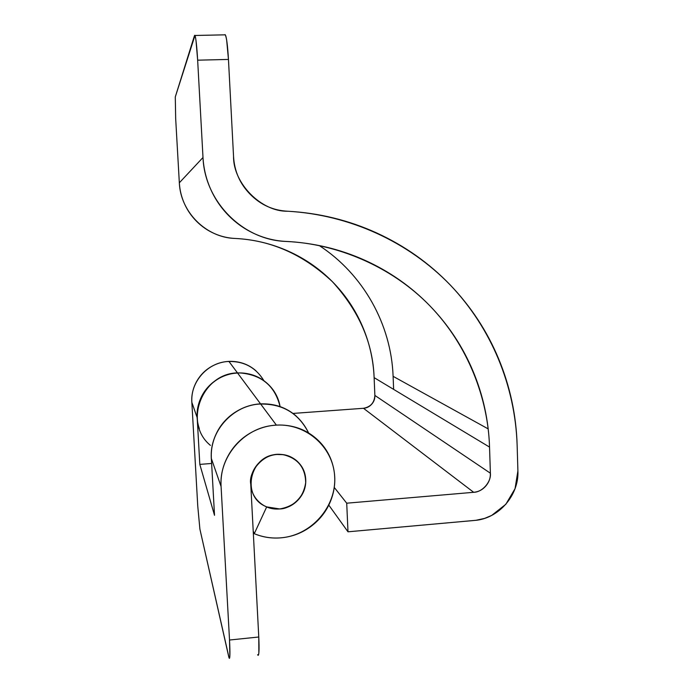 <?xml version="1.0" encoding="UTF-8"?>
<svg xmlns="http://www.w3.org/2000/svg" width="693" height="693" viewBox="0 0 693 693"><rect width="100%" height="100%" fill="white"/><g stroke="black" fill="none" stroke-linecap="round" stroke-linejoin="round"><path stroke-width="1.04" d="M234.962 238.444C227.815 238.097 220.946 236.46 214.345 233.541C207.744 230.613 201.862 226.585 196.708 221.457C191.545 216.32 187.465 210.421 184.459 203.751C181.462 197.081 179.756 190.099 179.331 182.796C180.509 212.205 206.237 237.604 234.962 238.444C270.954 240.124 303.447 254.548 332.441 281.73C359.043 311.001 372.938 342.974 374.125 377.642L489.535 447.089L374.125 377.642L374.87 395.417L490.384 473.206C491.389 481.878 482.285 492.29 473.674 492.299L363.487 408.29C370.608 406.99 374.402 402.702 374.87 395.417L490.384 473.206L489.535 447.089C488.184 399.463 468.572 345.746 429.807 305.76C391.017 265.826 336.192 243.633 286.044 241.433C243.295 240.22 204.712 202.009 202.997 157.502L197.652 60.178L228.456 59.433C227.642 45.513 226.576 37.327 225.277 34.884L224.723 34.849C225.303 34.018 225.953 35.776 226.663 40.116L228.456 59.433L233.541 156.358C233.117 183.385 261.339 211.763 287.465 211.218C349.939 214.761 408.541 241.961 450.138 284.875C491.45 328.127 515.124 385.854 517.125 444.889L517.905 470.911C519.126 495.261 498.657 518.762 474.636 520.434L347.99 531.808L346.717 503.196L334.269 487.439L346.717 503.196L473.674 492.299C478.456 491.883 482.475 489.812 485.741 486.096C488.989 482.363 490.54 478.066 490.384 473.206L489.535 447.089C488.678 420.694 483.151 395.331 472.955 370.98C462.733 346.639 448.345 324.896 429.807 305.76C411.235 286.633 389.579 271.474 364.847 260.273C340.072 249.108 313.808 242.827 286.044 241.433C275.407 240.913 265.159 238.461 255.31 234.078C245.469 229.686 236.685 223.622 228.967 215.895C221.258 208.151 215.151 199.246 210.655 189.18C206.167 179.097 203.621 168.538 202.997 157.502L197.652 60.178L228.456 59.433L233.541 156.358C234.355 171.206 239.943 183.888 250.294 194.386C260.672 204.842 273.059 210.455 287.465 211.218C318.979 212.95 348.752 220.209 376.784 233.013C404.755 245.842 429.21 263.132 450.138 284.875C471.015 306.635 487.188 331.297 498.648 358.861C510.065 386.417 516.224 415.09 517.125 444.889L517.905 470.911L515.046 488.66L505.847 504.279L491.675 515.427L484.572 518.407L475.909 520.304L347.99 531.808L328.794 505.102L347.99 531.808L346.717 503.196L473.674 492.299L363.487 408.29L292.948 413.435L363.487 408.29C366.77 408.047 369.525 406.67 371.743 404.166C373.96 401.654 375 398.735 374.87 395.417L374.125 377.642C373.362 359.684 369.421 342.437 362.283 325.909C355.128 309.381 345.183 294.655 332.441 281.73C319.681 268.815 304.911 258.593 288.123 251.083C272.245 244.005 255.552 239.847 238.037 238.626M267.013 383.229C260.767 377.72 253.465 374.419 245.097 373.328C236.72 372.254 228.69 373.596 221.006 377.347C213.323 381.115 207.311 386.677 202.954 394.022C198.622 401.377 196.699 409.26 197.176 417.671L199.818 464.397L197.176 417.671C195.452 395.859 213.773 374.783 235.767 373.172C256.679 370.842 276.914 386.278 280.059 406.6C275.086 386.226 261.997 375.026 240.792 372.999C203.577 370.253 181.878 422.106 210.429 445.391M257.631 654.712C258.194 655.942 258.602 655.309 258.861 652.823L258.775 637.006L229.522 640.02L221.084 486.529L211.356 458.515L214.518 515.306L199.818 464.397L211.634 463.461L199.818 464.397L214.518 515.306L211.356 458.515C208.983 429.747 235.577 402.529 264.518 403.88C285.057 405.188 299.766 414.89 308.628 432.986C298.388 412.733 281.644 403.118 258.402 404.123C231.653 406.193 209.286 431.982 211.356 458.515L221.084 486.529C218.78 456.782 243.927 427.746 273.917 425.337C304.729 422.002 333.142 446.231 334.667 476.368C336.659 506.462 311.659 535.265 281.15 537.811C271.803 538.608 262.846 537.24 254.27 533.688L253.214 531.055L254.27 533.688L266.692 506.895L254.27 533.688C262.838 537.274 271.795 538.643 281.15 537.811C292.567 536.763 302.841 532.709 311.98 525.632C321.093 518.537 327.572 509.606 331.427 498.839C335.265 488.063 335.828 477.208 333.125 466.285C330.405 455.362 324.826 446.179 316.398 438.73C307.943 431.289 298.025 426.862 286.633 425.459C275.225 424.073 264.267 425.987 253.759 431.185C243.269 436.425 235.031 444.083 229.054 454.166C223.111 464.267 220.452 475.051 221.084 486.529L229.522 640.02L229.868 655.873C229.686 659 229.288 659.164 228.655 656.358L199.896 529.097L197.756 506.098L191.848 402.33L197.072 417.385M393.104 376.334L488.193 428.898L393.104 376.334L393.633 389.379L393.104 376.334C391.242 324.584 363.513 274.48 319.256 245.556M179.331 182.796L175.675 118.624L179.331 182.796L202.997 157.502L179.331 182.796M197.652 60.178L196.032 40.783C195.4 36.053 194.872 34.373 194.447 35.741L175.286 96.933L175.675 118.624L175.286 96.933L194.95 35.516C195.92 37.985 196.821 46.206 197.652 60.178M211.486 460.897C210.715 453.785 211.538 446.63 213.972 439.423C217.68 428.517 224.307 419.767 233.853 413.158C243.408 406.583 253.898 403.499 265.315 403.906C276.724 404.348 286.72 408.151 295.322 415.315M279.729 404.929C277.772 395.92 273.25 388.444 266.173 382.51C259.078 376.585 250.831 373.423 241.45 373.016C232.06 372.643 223.441 375.138 215.601 380.5C207.77 385.888 202.339 393.052 199.298 401.992C196.292 410.94 196.301 419.811 199.333 428.612M279.695 508.948L266.692 506.895L279.695 508.948C285.239 508.463 290.237 506.514 294.681 503.083C299.116 499.644 302.269 495.304 304.14 490.072C306.003 484.831 306.271 479.565 304.937 474.263C303.603 468.962 300.883 464.518 296.786 460.932C292.68 457.345 287.872 455.223 282.363 454.565C276.853 453.924 271.569 454.859 266.51 457.371C261.46 459.909 257.493 463.6 254.617 468.451C251.75 473.31 250.459 478.499 250.745 484.035C248.215 472.132 263.375 452.096 281.237 454.452C295.59 456.254 303.751 464.7 305.734 479.799C306.635 496.136 290.618 509.078 279.695 508.948C274.61 509.355 269.811 508.463 265.289 506.254C240.956 495.72 250 455.258 276.966 454.461L283.186 454.677C297.869 458.238 305.37 467.55 305.691 482.605C303.387 497.557 294.724 506.34 279.695 508.948C272.132 509.589 265.514 507.493 259.849 502.65C254.192 497.782 251.152 491.58 250.745 484.035L258.775 637.006L250.745 484.035C250.364 476.481 252.728 469.811 257.848 464.024C262.985 458.255 269.352 455.067 276.966 454.461C284.572 453.88 291.173 456.037 296.786 460.932C302.373 465.835 305.353 472.028 305.717 479.521C306.063 487.006 303.707 493.624 298.648 499.358C293.581 505.093 287.257 508.29 279.695 508.948M263.912 380.734C255.648 367.177 243.425 360.776 227.252 361.538C207.06 362.985 190.254 382.302 191.848 402.33L197.107 417.472M255.968 370.816C250.225 365.748 243.512 362.708 235.828 361.694C228.127 360.698 220.755 361.911 213.704 365.341C206.653 368.797 201.135 373.891 197.141 380.622C193.174 387.37 191.407 394.603 191.848 402.33L197.756 506.098L199.896 529.097L229.054 657.796C230.041 659.485 230.197 653.551 229.522 640.02L258.775 637.006C259.381 650.493 259.009 656.418 257.675 654.781M211.356 458.515C210.785 448.284 213.149 438.669 218.434 429.686C223.752 420.72 231.081 413.92 240.436 409.286C249.792 404.677 259.563 402.997 269.742 404.262C279.911 405.552 288.782 409.528 296.335 416.181M237.578 373.042L260.585 403.915M194.958 35.473L225.234 34.832M276.368 425.095L260.611 403.95M237.56 373.007L228.924 361.417"/></g></svg>
